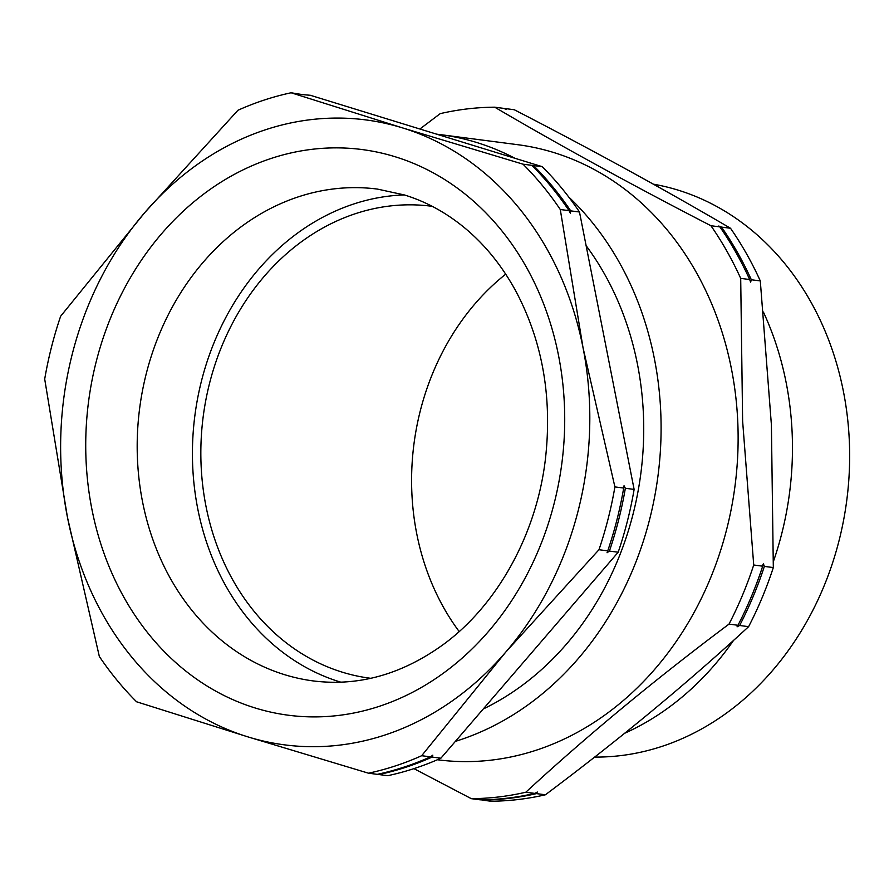 <?xml version="1.0" encoding="UTF-8"?>
<svg xmlns="http://www.w3.org/2000/svg" width="894" height="894" viewBox="0 0 894 894"><rect width="100%" height="100%" fill="white"/><g stroke="black" fill="none" stroke-linecap="round" stroke-linejoin="round"><path stroke-width="1.34" d="M302.731 94.641L291.109 92.775A346.615 290.014 -82.6 0 0 237.938 110.264L144.705 212.66L60.636 316.252A346.615 290.014 -82.6 0 0 44.7 379.067L67.43 517.168L99.335 656.464A346.615 290.014 -82.6 0 0 136.57 701.779L247.951 736.891L368.496 773.198L377.279 774.338A346.615 290.014 -82.6 0 0 430.45 756.849L432.819 755.173L432.115 757.062L440.887 758.213L618.19 552.224A346.615 290.014 -82.6 0 0 634.125 489.409L579.491 212.012A346.615 290.014 -82.6 0 0 542.256 166.686L310.33 95.278L302.831 94.652M625.353 488.269A346.615 290.014 97.4 0 1 609.406 551.084L607.048 552.749L607.741 550.86A346.615 290.014 -82.6 0 0 623.688 488.046L624.046 485.755L625.353 488.269L634.125 489.409M623.666 486.37L624.046 485.755M533.483 165.546A346.615 290.014 97.4 0 1 570.718 210.872L570.361 213.163L569.053 210.649A346.615 290.014 -82.6 0 0 531.818 165.334L542.256 166.686M413.933 768.639L471.306 798.666A346.615 290.014 -82.6 0 0 525.806 792.229C587.47 735.393 655.201 679.351 729.012 624.101A346.615 290.014 -82.6 0 0 753.72 565.008L742.623 421.096L740.701 278.369L749.675 279.531L750.614 282.124L751.34 279.755L760.302 280.917L771.399 424.84L773.321 567.567A346.615 290.014 97.4 0 1 748.613 626.66C686.95 683.485 619.207 739.528 545.407 794.777A346.615 290.014 97.4 0 1 490.907 801.225L481.944 800.052A346.615 290.014 -82.6 0 0 536.445 793.615L537.138 792.073M729.012 624.101L737.975 625.275L737.047 626.839L739.64 625.487A346.615 290.014 -82.6 0 0 764.359 566.394L763.409 563.812L762.94 564.427M751.34 279.755A346.615 290.014 -82.6 0 0 721.547 227.098L718.742 226.059M740.701 278.369A346.615 290.014 -82.6 0 0 710.92 225.724C632.773 185.416 560.706 145.912 494.706 107.191L503.668 108.364L506.373 109.493L505.333 108.576A346.615 290.014 -82.6 0 0 504.127 108.587M404.311 194.926A248.007 207.509 -82.6 0 0 194.981 414.794A248.007 207.509 -82.6 0 0 339.854 681.876A248.007 207.509 -82.6 0 0 340.871 682.189M594.633 757.084A288.706 241.57 -82.6 0 0 849.3 440.485A288.706 241.57 -82.6 0 0 655.85 184.622L653.279 184.142M459.181 631.544A237.983 199.116 97.4 0 1 411.877 493.242A237.983 199.116 97.4 0 1 505.713 274.167M437.389 759.755L437.658 759.788A310.14 259.495 -82.6 0 0 737.751 421.487A310.14 259.495 -82.6 0 0 517.738 144.694L440.72 134.67A310.14 259.495 -82.6 0 0 436.674 134.178M455.381 741.372A310.14 259.495 -82.6 0 0 660.722 411.463A310.14 259.495 -82.6 0 0 568.685 196.937M370.764 678.3A237.983 199.116 97.4 0 1 369.948 678.2A237.983 199.116 97.4 0 1 201.128 465.808A237.983 199.116 97.4 0 1 431.4 206.223A237.983 199.116 97.4 0 1 432.215 206.335M763.431 312.095A292.148 244.442 97.4 0 1 792.118 432.316A292.148 244.442 97.4 0 1 773.411 561.477M733.594 640.327A292.148 244.442 97.4 0 1 624.705 733.248M514.888 158.26A310.14 259.495 -82.6 0 0 440.72 134.67M586.118 245.66A289.466 242.196 97.4 0 1 483.252 708.998M471.306 798.666L480.279 799.839A346.615 290.014 97.4 0 0 534.78 793.391L525.806 792.229M536.445 793.615L545.407 794.777M537.372 792.05L534.78 793.391M739.64 625.487L748.613 626.66M764.359 566.394L773.321 567.567M753.72 565.008L762.694 566.181A346.615 290.014 97.4 0 1 737.975 625.275M763.409 563.812L762.694 566.181M721.547 227.098L730.521 228.272A346.615 290.014 97.4 0 1 760.302 280.917M710.92 225.724L719.882 226.886A346.615 290.014 97.4 0 1 749.675 279.531M505.333 108.576L514.296 109.75C592.443 150.047 664.521 189.55 730.521 228.272M718.843 225.97L719.882 226.886M494.706 107.191A346.615 290.014 -82.6 0 0 440.206 113.639L419.889 129.015M368.496 773.198A346.615 290.014 -82.6 0 0 421.677 755.709L505.736 652.117L598.969 549.721A346.615 290.014 -82.6 0 0 614.904 486.906L583.011 347.61L560.281 209.509L569.053 210.649M560.281 209.509A346.615 290.014 -82.6 0 0 523.035 164.183L531.818 165.334M421.677 755.709L430.45 756.849M598.969 549.721L607.741 550.86M614.904 486.906L623.688 488.046M570.718 210.872L579.491 212.012M523.035 164.183L402.49 127.887L291.109 92.775M432.115 757.062A346.615 290.014 97.4 0 1 378.944 774.55L387.717 775.69A346.615 290.014 -82.6 0 0 440.887 758.213M378.944 774.55L377.782 774.226M609.406 551.084L618.19 552.224M583.011 347.61A315.101 263.652 -82.6 0 0 402.49 127.887A315.101 263.652 -82.6 0 0 144.705 212.66A315.101 263.652 -82.6 0 0 67.43 517.168A315.101 263.652 -82.6 0 0 247.951 736.891A315.101 263.652 -82.6 0 0 505.736 652.117A315.101 263.652 -82.6 0 0 583.011 347.61M255.271 708.014A285.22 238.653 97.4 0 1 96.161 361.858A285.22 238.653 97.4 0 1 395.159 156.752A285.22 238.653 97.4 0 1 554.28 502.92A285.22 238.653 97.4 0 1 255.271 708.014M377.447 189.092A248.007 207.509 -82.6 0 0 142.448 390.846A248.007 207.509 -82.6 0 0 284.616 674.691A248.007 207.509 -82.6 0 0 313.414 680.949C358.74 686.558 402.144 674.333 443.614 644.295C496.908 605.249 536.21 535.148 545.295 460.097C552.47 398.232 542.714 342.022 516.028 291.466C502.707 266.96 486.347 246.398 466.936 229.792C447.782 213.51 426.952 201.899 404.423 194.959L377.447 189.092"/></g></svg>
